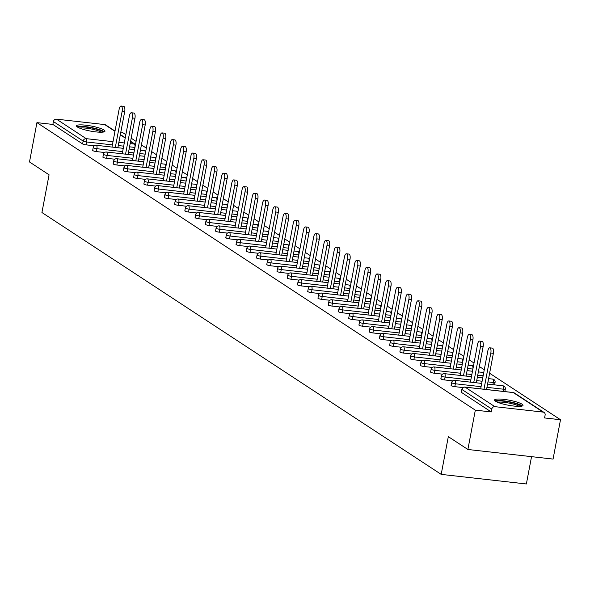 <?xml version="1.0" encoding="UTF-8"?>
<svg xmlns="http://www.w3.org/2000/svg" width="590" height="590" viewBox="0 0 590 590"><rect width="100%" height="100%" fill="white"/><g stroke="black" fill="none" stroke-linecap="round" stroke-linejoin="round"><path stroke-width="0.89" d="M522.076 404.202A14.485 2.552 10.7 0 0 506.412 399.71A14.485 2.552 10.7 0 0 494.553 400.013A14.485 2.552 10.7 0 0 495.497 401.207A14.485 2.552 10.7 0 0 511.154 405.699A14.485 2.552 10.7 0 0 523.02 405.396A14.485 2.552 10.7 0 0 522.076 404.202M104.039 130.036A14.485 2.552 10.7 0 0 88.382 125.545A14.485 2.552 10.7 0 0 76.516 125.847A14.485 2.552 10.7 0 0 77.46 127.042A14.485 2.552 10.7 0 0 93.124 131.533A14.485 2.552 10.7 0 0 104.983 131.223A14.485 2.552 10.7 0 0 104.039 130.036M531.538 456.653L526.376 483.97L441.195 474.375L41.934 212.518L49.066 174.802L29.5 161.97L36.934 122.632L52.864 124.431L82.6 143.93L83.146 141.054L53.402 121.555L52.864 124.431M560.5 419.741L544.57 417.949L545.116 415.072A2.788 2.522 123.3 0 0 543.066 412.093L494.855 406.658A2.788 2.522 123.3 0 0 491.787 409.069L491.249 411.938L475.319 410.146L467.885 449.484L553.066 459.079L560.5 419.741L489.612 373.249M484.272 369.746L479.368 366.538M474.028 363.034L469.131 359.819M463.784 356.316L458.887 353.1M453.548 349.597L448.651 346.389M443.304 342.879L438.407 339.67M433.067 336.167L428.163 332.952M422.824 329.449L417.926 326.233M412.587 322.73L407.683 319.522M402.343 316.019L397.446 312.803M392.099 309.3L387.202 306.085M381.863 302.582L376.966 299.373M371.619 295.87L366.722 292.655M361.382 289.152L356.478 285.936M351.139 282.433L346.242 279.225M340.895 275.722L335.998 272.506M330.658 269.003L325.761 265.788M320.414 262.284L315.517 259.069M310.178 255.566L305.273 252.358M299.934 248.855L295.037 245.639M289.697 242.136L284.793 238.921M279.454 235.417L274.556 232.209M269.21 228.706L264.313 225.491M258.973 221.988L254.076 218.772M248.729 215.269L243.832 212.061M238.493 208.558L233.588 205.342M228.249 201.839L223.352 198.624M218.005 195.12L213.108 191.912M207.769 188.402L202.871 185.194M197.525 181.691L192.628 178.475M187.288 174.972L182.384 171.756M177.044 168.253L172.147 165.045M166.808 161.542L161.903 158.327M156.564 154.823L151.667 151.608M146.32 148.105L141.423 144.897M136.084 141.394L131.186 138.178M125.84 134.675L122.115 132.234L120.825 132.086M53.402 121.555A2.788 2.522 -56.7 0 1 56.47 119.151L104.681 124.579A2.788 2.522 -56.7 0 1 105.698 124.947L115.013 131.054M467.885 449.484L448.319 436.652L441.195 474.375M475.319 410.146L36.934 122.632M491.249 411.938L461.505 392.439A2.788 0.494 -169.3 0 1 461.328 392.21A2.788 0.494 -169.3 0 1 461.579 392.062M94.334 145.789L86.14 144.867A2.788 0.494 -169.3 0 1 82.6 143.93M462.995 387.578L454.809 386.656A2.788 0.494 -169.3 0 1 451.269 385.72A2.788 0.494 -169.3 0 1 451.084 385.491A2.788 0.494 -169.3 0 1 451.343 385.344M452.759 380.86L444.565 379.938A2.788 0.494 -169.3 0 1 441.025 379.009A2.788 0.494 -169.3 0 1 440.848 378.773A2.788 0.494 -169.3 0 1 441.099 378.625M442.515 374.149L434.329 373.219A2.788 0.494 -169.3 0 1 430.789 372.29A2.788 0.494 -169.3 0 1 430.604 372.061A2.788 0.494 -169.3 0 1 430.855 371.914M432.278 367.43L424.085 366.508A2.788 0.494 -169.3 0 1 420.545 365.571A2.788 0.494 -169.3 0 1 420.368 365.343A2.788 0.494 -169.3 0 1 420.618 365.195M422.034 360.711L413.848 359.789A2.788 0.494 -169.3 0 1 410.308 358.853A2.788 0.494 -169.3 0 1 410.124 358.624A2.788 0.494 -169.3 0 1 410.375 358.477M411.798 353.993L403.604 353.071A2.788 0.494 -169.3 0 1 400.064 352.142A2.788 0.494 -169.3 0 1 399.88 351.913A2.788 0.494 -169.3 0 1 400.138 351.765M401.554 347.281L393.36 346.36A2.788 0.494 -169.3 0 1 389.82 345.423A2.788 0.494 -169.3 0 1 389.643 345.194A2.788 0.494 -169.3 0 1 389.894 345.047M391.31 340.563L383.124 339.641A2.788 0.494 -169.3 0 1 379.584 338.704A2.788 0.494 -169.3 0 1 379.4 338.476A2.788 0.494 -169.3 0 1 379.65 338.328M381.074 333.844L372.88 332.922A2.788 0.494 -169.3 0 1 369.34 331.993A2.788 0.494 -169.3 0 1 369.163 331.764A2.788 0.494 -169.3 0 1 369.414 331.617M370.83 327.133L362.644 326.211A2.788 0.494 -169.3 0 1 359.104 325.274A2.788 0.494 -169.3 0 1 358.919 325.046A2.788 0.494 -169.3 0 1 359.17 324.898M360.593 320.414L352.4 319.492A2.788 0.494 -169.3 0 1 348.86 318.556A2.788 0.494 -169.3 0 1 348.675 318.327A2.788 0.494 -169.3 0 1 348.933 318.18M350.349 313.696L342.163 312.774A2.788 0.494 -169.3 0 1 338.623 311.844A2.788 0.494 -169.3 0 1 338.439 311.608A2.788 0.494 -169.3 0 1 338.69 311.461M340.106 306.984L331.919 306.055A2.788 0.494 -169.3 0 1 328.379 305.126A2.788 0.494 -169.3 0 1 328.195 304.897A2.788 0.494 -169.3 0 1 328.453 304.75M329.869 300.266L321.675 299.344A2.788 0.494 -169.3 0 1 318.135 298.407A2.788 0.494 -169.3 0 1 317.958 298.179A2.788 0.494 -169.3 0 1 318.209 298.031M319.625 293.547L311.439 292.625A2.788 0.494 -169.3 0 1 307.899 291.689A2.788 0.494 -169.3 0 1 307.715 291.46A2.788 0.494 -169.3 0 1 307.965 291.312M309.389 286.829L301.195 285.907A2.788 0.494 -169.3 0 1 297.655 284.977A2.788 0.494 -169.3 0 1 297.478 284.749A2.788 0.494 -169.3 0 1 297.729 284.601M299.145 280.117L290.959 279.195A2.788 0.494 -169.3 0 1 287.419 278.259A2.788 0.494 -169.3 0 1 287.234 278.03A2.788 0.494 -169.3 0 1 287.485 277.883M288.908 273.399L280.715 272.477A2.788 0.494 -169.3 0 1 277.175 271.54A2.788 0.494 -169.3 0 1 276.99 271.312A2.788 0.494 -169.3 0 1 277.248 271.164M278.664 266.68L270.471 265.758A2.788 0.494 -169.3 0 1 266.931 264.829A2.788 0.494 -169.3 0 1 266.754 264.6A2.788 0.494 -169.3 0 1 267.005 264.453M268.421 259.969L260.234 259.047A2.788 0.494 -169.3 0 1 256.694 258.11A2.788 0.494 -169.3 0 1 256.51 257.882A2.788 0.494 -169.3 0 1 256.761 257.734M258.184 253.25L249.99 252.328A2.788 0.494 -169.3 0 1 246.45 251.392A2.788 0.494 -169.3 0 1 246.273 251.163A2.788 0.494 -169.3 0 1 246.524 251.016M247.94 246.531L239.754 245.61A2.788 0.494 -169.3 0 1 236.214 244.68A2.788 0.494 -169.3 0 1 236.03 244.444A2.788 0.494 -169.3 0 1 236.28 244.304M237.704 239.82L229.51 238.891A2.788 0.494 -169.3 0 1 225.97 237.962A2.788 0.494 -169.3 0 1 225.786 237.733A2.788 0.494 -169.3 0 1 226.044 237.586M227.46 233.102L219.274 232.18A2.788 0.494 -169.3 0 1 215.733 231.243A2.788 0.494 -169.3 0 1 215.549 231.015A2.788 0.494 -169.3 0 1 215.8 230.867M217.216 226.383L209.03 225.461A2.788 0.494 -169.3 0 1 205.49 224.525A2.788 0.494 -169.3 0 1 205.305 224.296A2.788 0.494 -169.3 0 1 205.563 224.148M206.979 219.672L198.786 218.743A2.788 0.494 -169.3 0 1 195.246 217.813A2.788 0.494 -169.3 0 1 195.069 217.585A2.788 0.494 -169.3 0 1 195.32 217.437M196.736 212.953L188.549 212.031A2.788 0.494 -169.3 0 1 185.009 211.095A2.788 0.494 -169.3 0 1 184.825 210.866A2.788 0.494 -169.3 0 1 185.076 210.719M186.499 206.234L178.305 205.313A2.788 0.494 -169.3 0 1 174.765 204.376A2.788 0.494 -169.3 0 1 174.588 204.147A2.788 0.494 -169.3 0 1 174.839 204M176.255 199.516L168.069 198.594A2.788 0.494 -169.3 0 1 164.529 197.665A2.788 0.494 -169.3 0 1 164.345 197.436A2.788 0.494 -169.3 0 1 164.595 197.289M166.019 192.805L157.825 191.883A2.788 0.494 -169.3 0 1 154.285 190.946A2.788 0.494 -169.3 0 1 154.101 190.718A2.788 0.494 -169.3 0 1 154.359 190.57M155.775 186.086L147.581 185.164A2.788 0.494 -169.3 0 1 144.041 184.228A2.788 0.494 -169.3 0 1 143.864 183.999A2.788 0.494 -169.3 0 1 144.115 183.851M145.531 179.367L137.345 178.446A2.788 0.494 -169.3 0 1 133.805 177.516A2.788 0.494 -169.3 0 1 133.62 177.288A2.788 0.494 -169.3 0 1 133.878 177.14M135.294 172.656L127.101 171.734A2.788 0.494 -169.3 0 1 123.561 170.798A2.788 0.494 -169.3 0 1 123.384 170.569A2.788 0.494 -169.3 0 1 123.635 170.422M125.051 165.938L116.864 165.016A2.788 0.494 -169.3 0 1 113.324 164.079A2.788 0.494 -169.3 0 1 113.14 163.85A2.788 0.494 -169.3 0 1 113.391 163.703M114.814 159.219L106.62 158.297A2.788 0.494 -169.3 0 1 103.08 157.368A2.788 0.494 -169.3 0 1 102.896 157.132A2.788 0.494 -169.3 0 1 103.154 156.984M104.57 152.508L96.384 151.578A2.788 0.494 -169.3 0 1 92.844 150.649A2.788 0.494 -169.3 0 1 92.66 150.421A2.788 0.494 -169.3 0 1 92.91 150.273M121.12 106.03L123.671 106.318A4.27 1.645 96.4 0 1 124.704 111.554L122.152 111.267A4.27 1.645 -83.6 0 0 121.12 106.03A4.27 1.645 -83.6 0 0 119.128 109.283L111.989 147.065M122.152 111.267L115.316 147.441M124.704 111.554L117.867 147.729M131.356 112.749L133.915 113.037A4.27 1.645 96.4 0 1 134.948 118.266L132.389 117.978A4.27 1.645 -83.6 0 0 131.356 112.749A4.27 1.645 -83.6 0 0 129.372 116.001L122.233 153.784M132.389 117.978L125.552 154.16M134.948 118.266L128.111 154.447M141.6 119.46L144.152 119.748A4.27 1.645 96.4 0 1 145.184 124.984L142.633 124.697A4.27 1.645 -83.6 0 0 141.6 119.46A4.27 1.645 -83.6 0 0 139.609 122.72L132.47 160.502M142.633 124.697L135.796 160.871M145.184 124.984L138.348 161.159M151.837 126.179L154.396 126.466A4.27 1.645 96.4 0 1 155.428 131.703L152.869 131.415A4.27 1.645 -83.6 0 0 151.837 126.179A4.27 1.645 -83.6 0 0 149.853 129.431L142.714 167.213M152.869 131.415L146.032 167.59M155.428 131.703L148.591 167.877M162.08 132.898L164.632 133.185A4.27 1.645 96.4 0 1 165.665 138.414L163.113 138.126A4.27 1.645 -83.6 0 0 162.08 132.898A4.27 1.645 -83.6 0 0 160.089 136.15L152.95 173.932M163.113 138.126L156.276 174.308M165.665 138.414L158.828 174.596M172.324 139.609L174.876 139.896A4.27 1.645 96.4 0 1 175.909 145.133L173.349 144.845A4.27 1.645 -83.6 0 0 172.324 139.609A4.27 1.645 -83.6 0 0 170.333 142.869L163.194 180.651M173.349 144.845L166.52 181.027M175.909 145.133L169.072 181.314M78.234 127.484A12.538 2.205 -169.3 0 1 92.394 128.104A12.538 2.205 -169.3 0 1 102.793 132.123M101.163 132.212A11.608 2.043 10.7 0 0 92.084 129.144A11.608 2.043 10.7 0 0 79.716 128.163M104.201 131.85A14.389 2.537 10.7 0 0 92.674 127.831A14.389 2.537 10.7 0 0 77.025 126.717M496.264 401.65A12.538 2.205 -169.3 0 1 510.424 402.269A12.538 2.205 -169.3 0 1 520.823 406.289M519.193 406.377A11.608 2.043 10.7 0 0 510.114 403.309A11.608 2.043 10.7 0 0 497.753 402.328M522.231 406.016A14.389 2.537 10.7 0 0 510.711 401.997A14.389 2.537 10.7 0 0 495.054 400.883M182.561 146.327L185.12 146.615A4.27 1.645 96.4 0 1 186.152 151.851L183.593 151.564A4.27 1.645 -83.6 0 0 182.561 146.327A4.27 1.645 -83.6 0 0 180.577 149.58L173.438 187.362M183.593 151.564L176.757 187.738M186.152 151.851L179.316 188.026M192.805 153.046L195.356 153.334A4.27 1.645 96.4 0 1 196.389 158.57L193.837 158.282A4.27 1.645 -83.6 0 0 192.805 153.046A4.27 1.645 -83.6 0 0 190.813 156.298L183.674 194.081M193.837 158.282L187.001 194.457M196.389 158.57L189.552 194.744M203.041 159.757L205.6 160.052A4.27 1.645 96.4 0 1 206.633 165.281L204.074 164.994A4.27 1.645 -83.6 0 0 203.041 159.757A4.27 1.645 -83.6 0 0 201.057 163.017L193.918 200.799M204.074 164.994L197.237 201.175M206.633 165.281L199.796 201.463M213.285 166.476L215.837 166.764A4.27 1.645 96.4 0 1 216.869 172L214.318 171.712A4.27 1.645 -83.6 0 0 213.285 166.476A4.27 1.645 -83.6 0 0 211.294 169.728L204.155 207.518M214.318 171.712L207.481 207.887M216.869 172L210.033 208.174M223.522 173.195L226.081 173.482A4.27 1.645 96.4 0 1 227.113 178.718L224.554 178.431A4.27 1.645 -83.6 0 0 223.522 173.195A4.27 1.645 -83.6 0 0 221.538 176.447L214.399 214.229M224.554 178.431L217.717 214.605M227.113 178.718L220.277 214.893M233.765 179.913L236.325 180.201A4.27 1.645 96.4 0 1 237.35 185.43L234.798 185.142A4.27 1.645 -83.6 0 0 233.765 179.913A4.27 1.645 -83.6 0 0 231.774 183.166L224.635 220.948M234.798 185.142L227.961 221.324M237.35 185.43L230.52 221.611M244.009 186.624L246.561 186.912A4.27 1.645 96.4 0 1 247.594 192.148L245.042 191.861A4.27 1.645 -83.6 0 0 244.009 186.624A4.27 1.645 -83.6 0 0 242.018 189.877L234.879 227.666M245.042 191.861L238.205 228.035M247.594 192.148L240.757 228.323M254.246 193.343L256.805 193.631A4.27 1.645 96.4 0 1 257.837 198.867L255.278 198.579A4.27 1.645 -83.6 0 0 254.246 193.343A4.27 1.645 -83.6 0 0 252.262 196.595L245.123 234.378M255.278 198.579L248.442 234.754M257.837 198.867L251.001 235.041M264.49 200.062L267.041 200.349A4.27 1.645 96.4 0 1 268.074 205.578L265.522 205.291A4.27 1.645 -83.6 0 0 264.49 200.062A4.27 1.645 -83.6 0 0 262.498 203.314L255.359 241.096M265.522 205.291L258.685 241.472M268.074 205.578L261.237 241.76M274.726 206.773L277.285 207.061A4.27 1.645 96.4 0 1 278.318 212.297L275.759 212.009A4.27 1.645 -83.6 0 0 274.726 206.773A4.27 1.645 -83.6 0 0 272.742 210.033L265.603 247.815M275.759 212.009L268.922 248.191M278.318 212.297L271.481 248.479M284.97 213.492L287.522 213.779A4.27 1.645 96.4 0 1 288.554 219.015L286.002 218.728A4.27 1.645 -83.6 0 0 284.97 213.492A4.27 1.645 -83.6 0 0 282.979 216.744L275.84 254.526M286.002 218.728L279.166 254.902M288.554 219.015L281.718 255.19M295.214 220.21L297.766 220.498A4.27 1.645 96.4 0 1 298.798 225.734L296.239 225.439A4.27 1.645 -83.6 0 0 295.214 220.21A4.27 1.645 -83.6 0 0 293.223 223.463L286.084 261.245M296.239 225.439L289.41 261.621M298.798 225.734L291.962 261.908M305.45 226.921L308.01 227.209A4.27 1.645 96.4 0 1 309.042 232.445L306.483 232.158A4.27 1.645 -83.6 0 0 305.45 226.921A4.27 1.645 -83.6 0 0 303.467 230.181L296.328 267.963M306.483 232.158L299.646 268.339M309.042 232.445L302.205 268.627M315.694 233.64L318.246 233.928A4.27 1.645 96.4 0 1 319.279 239.164L316.727 238.876A4.27 1.645 -83.6 0 0 315.694 233.64A4.27 1.645 -83.6 0 0 313.703 236.892L306.564 274.682M316.727 238.876L309.89 275.051M319.279 239.164L312.442 275.338M325.931 240.359L328.49 240.646A4.27 1.645 96.4 0 1 329.522 245.882L326.963 245.595A4.27 1.645 -83.6 0 0 325.931 240.359A4.27 1.645 -83.6 0 0 323.947 243.611L316.808 281.393M326.963 245.595L320.127 281.769M329.522 245.882L322.686 282.057M336.175 247.077L338.726 247.365A4.27 1.645 96.4 0 1 339.759 252.594L337.207 252.306A4.27 1.645 -83.6 0 0 336.175 247.077A4.27 1.645 -83.6 0 0 334.183 250.33L327.044 288.112M337.207 252.306L330.37 288.488M339.759 252.594L332.922 288.776M346.411 253.789L348.97 254.076A4.27 1.645 96.4 0 1 350.003 259.312L347.444 259.025A4.27 1.645 -83.6 0 0 346.411 253.789A4.27 1.645 -83.6 0 0 344.427 257.041L337.288 294.83M347.444 259.025L340.607 295.199M350.003 259.312L343.166 295.487M356.655 260.507L359.214 260.795A4.27 1.645 96.4 0 1 360.239 266.031L357.688 265.743A4.27 1.645 -83.6 0 0 356.655 260.507A4.27 1.645 -83.6 0 0 354.664 263.76L347.525 301.542M357.688 265.743L350.851 301.918M360.239 266.031L353.41 302.205M366.899 267.226L369.451 267.513A4.27 1.645 96.4 0 1 370.483 272.742L367.931 272.455A4.27 1.645 -83.6 0 0 366.899 267.226A4.27 1.645 -83.6 0 0 364.908 270.478L357.769 308.26M367.931 272.455L361.095 308.636M370.483 272.742L363.647 308.924M377.135 273.937L379.695 274.225A4.27 1.645 96.4 0 1 380.727 279.461L378.168 279.173A4.27 1.645 -83.6 0 0 377.135 273.937A4.27 1.645 -83.6 0 0 375.152 277.197L368.013 314.979M378.168 279.173L371.331 315.348M380.727 279.461L373.89 315.643M387.379 280.656L389.931 280.943A4.27 1.645 96.4 0 1 390.964 286.18L388.412 285.892A4.27 1.645 -83.6 0 0 387.379 280.656A4.27 1.645 -83.6 0 0 385.388 283.908L378.249 321.69M388.412 285.892L381.575 322.066M390.964 286.18L384.127 322.354M397.616 287.374L400.175 287.662A4.27 1.645 96.4 0 1 401.207 292.891L398.648 292.603A4.27 1.645 -83.6 0 0 397.616 287.374A4.27 1.645 -83.6 0 0 395.632 290.627L388.493 328.409M398.648 292.603L391.812 328.785M401.207 292.891L394.371 329.072M407.86 294.086L410.411 294.373A4.27 1.645 96.4 0 1 411.444 299.609L408.892 299.322A4.27 1.645 -83.6 0 0 407.86 294.086A4.27 1.645 -83.6 0 0 405.868 297.345L398.729 335.127M408.892 299.322L402.055 335.504M411.444 299.609L404.607 335.791M418.103 300.804L420.655 301.092A4.27 1.645 96.4 0 1 421.688 306.328L419.129 306.04A4.27 1.645 -83.6 0 0 418.103 300.804A4.27 1.645 -83.6 0 0 416.112 304.056L408.973 341.839M419.129 306.04L412.299 342.215M421.688 306.328L414.851 342.502M428.34 307.523L430.899 307.81A4.27 1.645 96.4 0 1 431.932 313.047L429.373 312.759A4.27 1.645 -83.6 0 0 428.34 307.523A4.27 1.645 -83.6 0 0 426.356 310.775L419.217 348.557M429.373 312.759L422.536 348.933M431.932 313.047L425.095 349.221M438.584 314.234L441.136 314.529A4.27 1.645 96.4 0 1 442.168 319.758L439.616 319.47A4.27 1.645 -83.6 0 0 438.584 314.234A4.27 1.645 -83.6 0 0 436.593 317.494L429.454 355.276M439.616 319.47L432.78 355.652M442.168 319.758L435.332 355.94M448.82 320.953L451.38 321.24A4.27 1.645 96.4 0 1 452.412 326.477L449.853 326.189A4.27 1.645 -83.6 0 0 448.82 320.953A4.27 1.645 -83.6 0 0 446.837 324.205L439.698 361.995M449.853 326.189L443.016 362.363M452.412 326.477L445.575 362.651M459.064 327.671L461.616 327.959A4.27 1.645 96.4 0 1 462.649 333.195L460.097 332.908A4.27 1.645 -83.6 0 0 459.064 327.671A4.27 1.645 -83.6 0 0 457.073 330.924L449.934 368.706M460.097 332.908L453.26 369.082M462.649 333.195L455.812 369.37M469.301 334.39L471.86 334.678A4.27 1.645 96.4 0 1 472.892 339.906L470.333 339.619A4.27 1.645 -83.6 0 0 469.301 334.39A4.27 1.645 -83.6 0 0 467.317 337.642L460.178 375.424M470.333 339.619L463.497 375.8M472.892 339.906L466.056 376.088M479.545 341.101L482.104 341.389A4.27 1.645 96.4 0 1 483.129 346.625L480.577 346.337A4.27 1.645 -83.6 0 0 479.545 341.101A4.27 1.645 -83.6 0 0 477.553 344.354L470.414 382.143M480.577 346.337L473.741 382.512M483.129 346.625L476.3 382.799M489.789 347.82L492.34 348.107A4.27 1.645 96.4 0 1 493.373 353.344L490.821 353.056A4.27 1.645 -83.6 0 0 489.789 347.82A4.27 1.645 -83.6 0 0 487.797 351.072L480.658 388.854M490.821 353.056L483.984 389.23M493.373 353.344L486.536 389.518M56.47 119.151L86.206 138.65L113.007 141.674M118.885 142.33L124.276 142.942M130.161 143.606L134.417 144.085L130.545 141.541M125.205 138.038L120.308 134.83M114.962 131.327L104.681 124.579M112.402 144.889L86.686 141.991A2.788 0.494 10.7 0 1 83.146 141.054A2.788 2.522 -56.7 0 1 86.206 138.65A2.788 1.069 96.4 0 1 86.686 141.991L86.14 144.867M134.483 149.602L134.896 147.426A2.788 1.069 96.4 0 0 134.417 144.085A2.788 2.522 -56.7 0 1 135.442 144.447L130.597 141.276M543.066 412.093L513.33 392.586L465.119 387.158L494.855 406.658M491.787 409.069L462.051 389.562L461.505 392.439M544.083 412.454L514.347 392.955A2.788 2.522 123.3 0 0 513.33 392.586A2.788 1.069 -83.6 0 0 513.13 392.512L464.92 387.084A2.788 1.069 -83.6 0 1 465.119 387.158A2.788 2.522 123.3 0 0 462.051 389.562A2.788 0.494 -169.3 0 1 461.867 389.334A2.788 0.494 -169.3 0 1 462.154 389.179M134.94 147.426A2.788 0.494 -169.3 0 1 134.896 147.426L129.549 146.822M123.671 146.158L118.28 145.553M144.727 156.321L145.14 154.138A2.788 1.069 96.4 0 0 144.661 150.797A2.788 1.069 -83.6 0 0 144.462 150.723A2.788 1.069 -83.6 0 0 144.255 150.752M122.639 151.608L96.922 148.709A2.788 1.069 96.4 0 0 96.45 145.369A2.788 1.069 -83.6 0 0 96.251 145.295A2.788 1.069 -83.6 0 0 95.956 145.361M96.384 151.578L96.922 148.709A2.788 0.494 10.7 0 1 93.382 147.773A2.788 0.494 -169.3 0 1 93.205 147.544A2.788 0.494 -169.3 0 1 93.486 147.389M145.184 154.145A2.788 0.494 -169.3 0 1 145.14 154.138L139.793 153.54M133.915 152.876L128.524 152.264M154.964 163.032L155.377 160.856L150.03 160.251M144.152 159.595L138.761 158.983M132.883 158.319L107.166 155.421L106.62 158.297M165.207 169.75L165.62 167.575L160.274 166.97M154.396 166.306L149.005 165.702M143.127 165.038L117.403 162.139L116.864 165.016M175.451 176.469L175.857 174.286L170.51 173.689M164.632 173.025L159.241 172.42M153.363 171.756L127.647 168.858L127.101 171.734M185.688 183.18L186.101 181.005L180.754 180.4M174.876 179.744L169.485 179.131M163.607 178.468L137.89 175.577L137.345 178.446M195.932 189.899L196.337 187.723L190.998 187.119M185.113 186.455L179.721 185.85M173.844 185.186L148.127 182.288L147.581 185.164M206.168 196.618L206.581 194.435L201.234 193.837M195.356 193.173L189.965 192.569M184.087 191.905L158.371 189.006L157.825 191.883M216.412 203.336L216.825 201.153L211.478 200.548M205.6 199.892L200.209 199.28M194.331 198.624L168.607 195.725L168.069 198.594M226.649 210.047L227.062 207.872L221.715 207.267M215.837 206.603L210.446 205.999M204.568 205.335L178.851 202.436L178.305 205.313M236.892 216.766L237.305 214.59L231.958 213.986M226.081 213.322L220.69 212.717M214.812 212.053L189.088 209.155L188.549 212.031M247.136 223.485L247.542 221.302L242.202 220.704M236.317 220.041L230.926 219.428M225.048 218.772L199.332 215.874L198.786 218.743M257.373 230.196L257.786 228.02L252.439 227.416M246.561 226.752L241.17 226.147M235.292 225.483L209.575 222.585L209.03 225.461M267.617 236.915L268.03 234.739L262.683 234.134M256.805 233.47L251.414 232.866M245.529 232.202L219.812 229.304L219.274 232.18M277.853 243.633L278.266 241.45L272.919 240.853M267.041 240.189L261.65 239.577M255.772 238.921L230.056 236.022L229.51 238.891M288.097 250.344L288.51 248.169L283.163 247.564M277.285 246.908L271.894 246.296M266.016 245.632L240.292 242.741L239.754 245.61M298.334 257.063L298.747 254.887L293.4 254.283M287.522 253.619L282.131 253.014M276.253 252.35L250.536 249.452L249.99 252.328M308.577 263.782L308.99 261.599L303.644 261.001M297.766 260.338L292.375 259.733M286.497 259.069L260.773 256.171L260.234 259.047M318.821 270.493L319.227 268.317L313.887 267.713M308.002 267.056L302.611 266.444M296.733 265.78L271.017 262.889L270.471 265.758M329.058 277.212L329.471 275.036L324.124 274.431M318.246 273.767L312.855 273.163M306.977 272.499L281.26 269.601L280.715 272.477M339.302 283.93L339.715 281.755L334.368 281.15M328.49 280.486L323.099 279.881M317.221 279.218L291.497 276.319L290.959 279.195M349.538 290.649L349.951 288.466L344.604 287.868M338.726 287.205L333.335 286.593M327.457 285.936L301.741 283.038L301.195 285.907M359.782 297.36L360.195 295.184L354.848 294.58M348.97 293.916L343.579 293.311M337.701 292.647L311.977 289.749L311.439 292.625M370.026 304.079L370.432 301.903L365.092 301.298M359.207 300.635L353.816 300.03M347.938 299.366L322.221 296.468L321.675 299.344M380.262 310.797L380.675 308.614L375.329 308.017M369.451 307.353L364.06 306.741M358.182 306.085L332.465 303.186L331.919 306.055M390.506 317.509L390.919 315.333L385.572 314.728M379.695 314.072L374.303 313.46M368.418 312.796L342.702 309.898L342.163 312.774M400.743 324.227L401.156 322.052L395.809 321.447M389.931 320.783L384.54 320.178M378.662 319.514L352.945 316.616L352.4 319.492M410.987 330.946L411.4 328.763L406.053 328.165M400.175 327.502L394.784 326.897M388.906 326.233L363.182 323.335L362.644 326.211M421.223 337.657L421.636 335.481L416.289 334.877M410.411 334.22L405.02 333.608M399.142 332.944L373.426 330.053L372.88 332.922M431.467 344.376L431.88 342.2L426.533 341.595M420.655 340.932L415.264 340.327M409.386 339.663L383.662 336.765L383.124 339.641M441.711 351.094L442.117 348.911L436.777 348.314M430.892 347.65L425.501 347.045M419.623 346.382L393.906 343.483L393.36 346.36M451.947 357.813L452.36 355.63L447.014 355.025M441.136 354.369L435.745 353.757M429.867 353.1L404.15 350.202L403.604 353.071M462.191 364.524L462.604 362.349L457.257 361.744M451.38 361.08L445.988 360.475M440.111 359.812L414.387 356.913L413.848 359.789M472.428 371.243L472.841 369.067L467.494 368.462M461.616 367.799L456.225 367.194M450.347 366.53L424.63 363.632L424.085 366.508M482.672 377.961L483.085 375.778L477.738 375.181M471.86 374.517L466.469 373.905M460.591 373.249L434.867 370.35L434.329 373.219M492.916 384.673L493.321 382.497L487.974 381.892M482.096 381.228L476.705 380.624M470.827 379.96L445.111 377.062L444.565 379.938M503.152 391.391L503.565 389.216L486.949 387.342M481.071 386.679L455.355 383.78L454.809 386.656M155.421 160.864A2.788 0.494 -169.3 0 1 155.377 160.856A2.788 1.069 96.4 0 0 154.905 157.515A2.788 1.069 -83.6 0 0 154.705 157.441A2.788 1.069 -83.6 0 0 154.499 157.471M133.502 155.052L106.495 152.014A2.788 2.788 0 0 0 103.442 154.263A2.788 0.494 -169.3 0 0 103.626 154.492A2.788 0.494 10.7 0 0 107.166 155.421A2.788 1.069 96.4 0 0 106.687 152.087A2.788 1.069 -83.6 0 0 106.495 152.014A2.788 1.069 -83.6 0 0 106.2 152.08M102.896 157.132L103.442 154.263A2.788 0.494 -169.3 0 1 103.722 154.108M165.665 167.575A2.788 0.494 -169.3 0 1 165.62 167.575A2.788 1.069 96.4 0 0 165.141 164.234A2.788 1.069 -83.6 0 0 164.942 164.16A2.788 1.069 -83.6 0 0 164.735 164.19M143.739 161.771L116.732 158.725A2.788 2.788 0 0 0 113.686 160.974A2.788 0.494 -169.3 0 0 113.863 161.21A2.788 0.494 10.7 0 0 117.403 162.139A2.788 1.069 96.4 0 0 116.931 158.799A2.788 1.069 -83.6 0 0 116.732 158.725A2.788 1.069 -83.6 0 0 116.437 158.791M113.14 163.85L113.686 160.974A2.788 0.494 -169.3 0 1 113.966 160.827M175.901 174.293A2.788 0.494 -169.3 0 1 175.857 174.286A2.788 1.069 96.4 0 0 175.385 170.945A2.788 1.069 -83.6 0 0 175.186 170.871A2.788 1.069 -83.6 0 0 174.979 170.901M153.983 168.489L126.975 165.443A2.788 2.788 0 0 0 123.922 167.693A2.788 0.494 -169.3 0 0 124.107 167.921A2.788 0.494 10.7 0 0 127.647 168.858A2.788 1.069 96.4 0 0 127.167 165.517A2.788 1.069 -83.6 0 0 126.975 165.443A2.788 1.069 -83.6 0 0 126.68 165.51M123.384 170.569L123.922 167.693A2.788 0.494 -169.3 0 1 124.202 167.538M186.145 181.012A2.788 0.494 -169.3 0 1 186.101 181.005A2.788 1.069 96.4 0 0 185.621 177.664A2.788 1.069 -83.6 0 0 185.43 177.59A2.788 1.069 -83.6 0 0 185.216 177.62M164.227 175.201L137.212 172.162A2.788 2.788 0 0 0 134.166 174.411A2.788 0.494 -169.3 0 0 134.343 174.64A2.788 0.494 10.7 0 0 137.89 175.577A2.788 1.069 96.4 0 0 137.411 172.236A2.788 1.069 -83.6 0 0 137.212 172.162A2.788 1.069 -83.6 0 0 136.917 172.228M133.62 177.288L134.166 174.411A2.788 0.494 -169.3 0 1 134.446 174.257M196.389 187.723A2.788 0.494 -169.3 0 1 196.337 187.723A2.788 1.069 96.4 0 0 195.865 184.382A2.788 1.069 -83.6 0 0 195.666 184.309A2.788 1.069 -83.6 0 0 195.46 184.338M174.463 181.919L147.456 178.873A2.788 2.788 0 0 0 144.403 181.13A2.788 0.494 -169.3 0 0 144.587 181.359A2.788 0.494 10.7 0 0 148.127 182.288A2.788 1.069 96.4 0 0 147.655 178.947A2.788 1.069 -83.6 0 0 147.456 178.873A2.788 1.069 -83.6 0 0 147.161 178.947M143.864 183.999L144.403 181.13A2.788 0.494 -169.3 0 1 144.683 180.975M206.625 194.442A2.788 0.494 -169.3 0 1 206.581 194.435A2.788 1.069 96.4 0 0 206.109 191.101A2.788 1.069 -83.6 0 0 205.91 191.027A2.788 1.069 -83.6 0 0 205.704 191.049M184.707 188.638L157.692 185.592A2.788 2.788 0 0 0 154.646 187.841A2.788 0.494 -169.3 0 0 154.831 188.07A2.788 0.494 10.7 0 0 158.371 189.006A2.788 1.069 96.4 0 0 157.891 185.666A2.788 1.069 -83.6 0 0 157.692 185.592A2.788 1.069 -83.6 0 0 157.405 185.658M154.101 190.718L154.646 187.841A2.788 0.494 -169.3 0 1 154.927 187.694M216.869 201.161A2.788 0.494 -169.3 0 1 216.825 201.153A2.788 1.069 96.4 0 0 216.346 197.812A2.788 1.069 -83.6 0 0 216.147 197.739A2.788 1.069 -83.6 0 0 215.94 197.768M194.943 195.349L167.936 192.311A2.788 2.788 0 0 0 164.89 194.56A2.788 0.494 -169.3 0 0 165.067 194.789A2.788 0.494 10.7 0 0 168.607 195.725A2.788 1.069 96.4 0 0 168.135 192.384A2.788 1.069 -83.6 0 0 167.936 192.311A2.788 1.069 -83.6 0 0 167.641 192.377M164.345 197.436L164.89 194.56A2.788 0.494 -169.3 0 1 165.171 194.405M227.106 207.879A2.788 0.494 -169.3 0 1 227.062 207.872A2.788 1.069 96.4 0 0 226.59 204.531A2.788 1.069 -83.6 0 0 226.39 204.457A2.788 1.069 -83.6 0 0 226.184 204.487M205.187 202.068L178.18 199.022A2.788 2.788 0 0 0 175.127 201.279A2.788 0.494 -169.3 0 0 175.311 201.507A2.788 0.494 10.7 0 0 178.851 202.436A2.788 1.069 96.4 0 0 178.372 199.095A2.788 1.069 -83.6 0 0 178.18 199.022A2.788 1.069 -83.6 0 0 177.885 199.095M174.588 204.147L175.127 201.279A2.788 0.494 -169.3 0 1 175.407 201.124M237.35 214.59A2.788 0.494 -169.3 0 1 237.305 214.59A2.788 1.069 96.4 0 0 236.826 211.25A2.788 1.069 -83.6 0 0 236.634 211.176A2.788 1.069 -83.6 0 0 236.42 211.198M215.424 208.786L188.417 205.74A2.788 2.788 0 0 0 185.371 207.99A2.788 0.494 -169.3 0 0 185.548 208.218A2.788 0.494 10.7 0 0 189.088 209.155A2.788 1.069 96.4 0 0 188.616 205.814A2.788 1.069 -83.6 0 0 188.417 205.74A2.788 1.069 -83.6 0 0 188.122 205.807M184.825 210.866L185.371 207.99A2.788 0.494 -169.3 0 1 185.651 207.842M247.594 221.309A2.788 0.494 -169.3 0 1 247.542 221.302A2.788 1.069 96.4 0 0 247.07 217.961A2.788 1.069 -83.6 0 0 246.871 217.887A2.788 1.069 -83.6 0 0 246.664 217.917M225.668 215.498L198.66 212.459A2.788 2.788 0 0 0 195.607 214.708A2.788 0.494 -169.3 0 0 195.792 214.937A2.788 0.494 10.7 0 0 199.332 215.874A2.788 1.069 96.4 0 0 198.859 212.533A2.788 1.069 -83.6 0 0 198.66 212.459A2.788 1.069 -83.6 0 0 198.365 212.525M195.069 217.585L195.607 214.708A2.788 0.494 -169.3 0 1 195.887 214.554M257.83 228.028A2.788 0.494 -169.3 0 1 257.786 228.02A2.788 1.069 96.4 0 0 257.306 224.679A2.788 1.069 -83.6 0 0 257.115 224.606A2.788 1.069 -83.6 0 0 256.901 224.635M235.912 222.216L208.897 219.178A2.788 2.788 0 0 0 205.851 221.427A2.788 0.494 -169.3 0 0 206.035 221.656A2.788 0.494 10.7 0 0 209.575 222.585A2.788 1.069 96.4 0 0 209.096 219.251A2.788 1.069 -83.6 0 0 208.897 219.178A2.788 1.069 -83.6 0 0 208.602 219.244M205.305 224.296L205.851 221.427A2.788 0.494 -169.3 0 1 206.131 221.272M268.074 234.739A2.788 0.494 -169.3 0 1 268.03 234.739A2.788 1.069 96.4 0 0 267.55 231.398A2.788 1.069 -83.6 0 0 267.351 231.324A2.788 1.069 -83.6 0 0 267.145 231.354M246.148 228.935L219.141 225.889A2.788 2.788 0 0 0 216.095 228.138A2.788 0.494 -169.3 0 0 216.272 228.374A2.788 0.494 10.7 0 0 219.812 229.304A2.788 1.069 96.4 0 0 219.34 225.963A2.788 1.069 -83.6 0 0 219.141 225.889A2.788 1.069 -83.6 0 0 218.846 225.955M215.549 231.015L216.095 228.138A2.788 0.494 -169.3 0 1 216.375 227.991M278.31 241.458A2.788 0.494 -169.3 0 1 278.266 241.45A2.788 1.069 96.4 0 0 277.794 238.109A2.788 1.069 -83.6 0 0 277.595 238.036A2.788 1.069 -83.6 0 0 277.389 238.065M256.392 235.653L229.385 232.607A2.788 2.788 0 0 0 226.331 234.857A2.788 0.494 -169.3 0 0 226.516 235.085A2.788 0.494 10.7 0 0 230.056 236.022A2.788 1.069 96.4 0 0 229.576 232.681A2.788 1.069 -83.6 0 0 229.385 232.607A2.788 1.069 -83.6 0 0 229.09 232.674M225.786 237.733L226.331 234.857A2.788 0.494 -169.3 0 1 226.612 234.702M288.554 248.176A2.788 0.494 -169.3 0 1 288.51 248.169A2.788 1.069 96.4 0 0 288.031 244.828A2.788 1.069 -83.6 0 0 287.832 244.754A2.788 1.069 -83.6 0 0 287.625 244.784M266.628 242.365L239.621 239.326A2.788 2.788 0 0 0 236.575 241.576A2.788 0.494 -169.3 0 0 236.752 241.804A2.788 0.494 10.7 0 0 240.292 242.741A2.788 1.069 96.4 0 0 239.82 239.4A2.788 1.069 -83.6 0 0 239.621 239.326A2.788 1.069 -83.6 0 0 239.326 239.393M236.03 244.444L236.575 241.576A2.788 0.494 -169.3 0 1 236.856 241.421M298.791 254.887A2.788 0.494 -169.3 0 1 298.747 254.887A2.788 1.069 96.4 0 0 298.274 251.547A2.788 1.069 -83.6 0 0 298.075 251.473A2.788 1.069 -83.6 0 0 297.869 251.502M276.872 249.083L249.865 246.037A2.788 2.788 0 0 0 246.812 248.294A2.788 0.494 -169.3 0 0 246.996 248.523A2.788 0.494 10.7 0 0 250.536 249.452A2.788 1.069 96.4 0 0 250.057 246.111A2.788 1.069 -83.6 0 0 249.865 246.037A2.788 1.069 -83.6 0 0 249.57 246.111M246.273 251.163L246.812 248.294A2.788 0.494 -169.3 0 1 247.092 248.139M309.035 261.606A2.788 0.494 -169.3 0 1 308.99 261.599A2.788 1.069 96.4 0 0 308.511 258.265A2.788 1.069 -83.6 0 0 308.319 258.191A2.788 1.069 -83.6 0 0 308.105 258.214M287.116 255.802L260.102 252.756A2.788 2.788 0 0 0 257.056 255.005A2.788 0.494 -169.3 0 0 257.233 255.234A2.788 0.494 10.7 0 0 260.773 256.171A2.788 1.069 96.4 0 0 260.301 252.83A2.788 1.069 -83.6 0 0 260.102 252.756A2.788 1.069 -83.6 0 0 259.806 252.822M256.51 257.882L257.056 255.005A2.788 0.494 -169.3 0 1 257.336 254.851M319.279 268.325A2.788 0.494 -169.3 0 1 319.227 268.317A2.788 1.069 96.4 0 0 318.755 264.976A2.788 1.069 -83.6 0 0 318.556 264.903A2.788 1.069 -83.6 0 0 318.349 264.932M297.353 262.513L270.345 259.475A2.788 2.788 0 0 0 267.292 261.724A2.788 0.494 -169.3 0 0 267.477 261.953A2.788 0.494 10.7 0 0 271.017 262.889A2.788 1.069 96.4 0 0 270.544 259.548A2.788 1.069 -83.6 0 0 270.345 259.475A2.788 1.069 -83.6 0 0 270.05 259.541M266.754 264.6L267.292 261.724A2.788 0.494 -169.3 0 1 267.572 261.569M329.515 275.036A2.788 0.494 -169.3 0 1 329.471 275.036A2.788 1.069 96.4 0 0 328.999 271.695A2.788 1.069 -83.6 0 0 328.8 271.621A2.788 1.069 -83.6 0 0 328.593 271.651M307.596 269.232L280.582 266.186A2.788 2.788 0 0 0 277.536 268.443A2.788 0.494 -169.3 0 0 277.72 268.671A2.788 0.494 10.7 0 0 281.26 269.601A2.788 1.069 96.4 0 0 280.781 266.26A2.788 1.069 -83.6 0 0 280.582 266.186A2.788 1.069 -83.6 0 0 280.294 266.26M276.99 271.312L277.536 268.443A2.788 0.494 -169.3 0 1 277.816 268.288M339.759 281.755A2.788 0.494 -169.3 0 1 339.715 281.755A2.788 1.069 96.4 0 0 339.235 278.414A2.788 1.069 -83.6 0 0 339.036 278.34A2.788 1.069 -83.6 0 0 338.83 278.362M317.833 275.95L290.826 272.905A2.788 2.788 0 0 0 287.78 275.154A2.788 0.494 -169.3 0 0 287.957 275.382A2.788 0.494 10.7 0 0 291.497 276.319A2.788 1.069 96.4 0 0 291.025 272.978A2.788 1.069 -83.6 0 0 290.826 272.905A2.788 1.069 -83.6 0 0 290.531 272.971M287.234 278.03L287.78 275.154A2.788 0.494 -169.3 0 1 288.06 275.006M349.995 288.473A2.788 0.494 -169.3 0 1 349.951 288.466A2.788 1.069 96.4 0 0 349.479 285.125A2.788 1.069 -83.6 0 0 349.28 285.051A2.788 1.069 -83.6 0 0 349.074 285.081M328.077 282.662L301.07 279.623A2.788 2.788 0 0 0 298.016 281.873A2.788 0.494 -169.3 0 0 298.201 282.101A2.788 0.494 10.7 0 0 301.741 283.038A2.788 1.069 96.4 0 0 301.261 279.697A2.788 1.069 -83.6 0 0 301.07 279.623A2.788 1.069 -83.6 0 0 300.775 279.69M297.478 284.749L298.016 281.873A2.788 0.494 -169.3 0 1 298.297 281.718M360.239 295.192A2.788 0.494 -169.3 0 1 360.195 295.184A2.788 1.069 96.4 0 0 359.716 291.844A2.788 1.069 -83.6 0 0 359.524 291.77A2.788 1.069 -83.6 0 0 359.31 291.799M338.313 289.38L311.306 286.334A2.788 2.788 0 0 0 308.26 288.591A2.788 0.494 -169.3 0 0 308.437 288.82A2.788 0.494 10.7 0 0 311.977 289.749A2.788 1.069 96.4 0 0 311.505 286.408A2.788 1.069 -83.6 0 0 311.306 286.334A2.788 1.069 -83.6 0 0 311.011 286.408M307.715 291.46L308.26 288.591A2.788 0.494 -169.3 0 1 308.541 288.436M370.483 301.903A2.788 0.494 -169.3 0 1 370.432 301.903A2.788 1.069 96.4 0 0 369.959 298.562A2.788 1.069 -83.6 0 0 369.76 298.488A2.788 1.069 -83.6 0 0 369.554 298.511M348.557 296.099L321.55 293.053A2.788 2.788 0 0 0 318.497 295.302A2.788 0.494 -169.3 0 0 318.681 295.531A2.788 0.494 10.7 0 0 322.221 296.468A2.788 1.069 96.4 0 0 321.749 293.127A2.788 1.069 -83.6 0 0 321.55 293.053A2.788 1.069 -83.6 0 0 321.255 293.119M317.958 298.179L318.497 295.302A2.788 0.494 -169.3 0 1 318.777 295.155M380.72 308.622A2.788 0.494 -169.3 0 1 380.675 308.614A2.788 1.069 96.4 0 0 380.196 305.273A2.788 1.069 -83.6 0 0 380.004 305.2A2.788 1.069 -83.6 0 0 379.79 305.229M358.801 302.81L331.786 299.772A2.788 2.788 0 0 0 328.741 302.021A2.788 0.494 -169.3 0 0 328.925 302.25A2.788 0.494 10.7 0 0 332.465 303.186A2.788 1.069 96.4 0 0 331.986 299.845A2.788 1.069 -83.6 0 0 331.786 299.772A2.788 1.069 -83.6 0 0 331.492 299.838M328.195 304.897L328.741 302.021A2.788 0.494 -169.3 0 1 329.021 301.866M390.964 315.34A2.788 0.494 -169.3 0 1 390.919 315.333A2.788 1.069 96.4 0 0 390.44 311.992A2.788 1.069 -83.6 0 0 390.241 311.918A2.788 1.069 -83.6 0 0 390.034 311.948M369.038 309.529L342.03 306.49A2.788 2.788 0 0 0 338.985 308.74A2.788 0.494 -169.3 0 0 339.161 308.968A2.788 0.494 10.7 0 0 342.702 309.898A2.788 1.069 96.4 0 0 342.23 306.564A2.788 1.069 -83.6 0 0 342.03 306.49A2.788 1.069 -83.6 0 0 341.735 306.557M338.439 311.608L338.985 308.74A2.788 0.494 -169.3 0 1 339.265 308.585M401.2 322.052A2.788 0.494 -169.3 0 1 401.156 322.052A2.788 1.069 96.4 0 0 400.684 318.711A2.788 1.069 -83.6 0 0 400.485 318.637A2.788 1.069 -83.6 0 0 400.278 318.666M379.281 316.247L352.274 313.202A2.788 2.788 0 0 0 349.221 315.451A2.788 0.494 -169.3 0 0 349.405 315.687A2.788 0.494 10.7 0 0 352.945 316.616A2.788 1.069 96.4 0 0 352.466 313.275A2.788 1.069 -83.6 0 0 352.274 313.202A2.788 1.069 -83.6 0 0 351.979 313.268M348.675 318.327L349.221 315.451A2.788 0.494 -169.3 0 1 349.501 315.303M411.444 328.77A2.788 0.494 -169.3 0 1 411.4 328.763A2.788 1.069 96.4 0 0 410.92 325.422A2.788 1.069 -83.6 0 0 410.721 325.348A2.788 1.069 -83.6 0 0 410.515 325.378M389.518 322.966L362.511 319.92A2.788 2.788 0 0 0 359.465 322.17A2.788 0.494 -169.3 0 0 359.642 322.398A2.788 0.494 10.7 0 0 363.182 323.335A2.788 1.069 96.4 0 0 362.71 319.994A2.788 1.069 -83.6 0 0 362.511 319.92A2.788 1.069 -83.6 0 0 362.216 319.987M358.919 325.046L359.465 322.17A2.788 0.494 -169.3 0 1 359.745 322.015M421.68 335.489A2.788 0.494 -169.3 0 1 421.636 335.481A2.788 1.069 96.4 0 0 421.164 332.141A2.788 1.069 -83.6 0 0 420.965 332.067A2.788 1.069 -83.6 0 0 420.759 332.096M399.762 329.677L372.755 326.639A2.788 2.788 0 0 0 369.701 328.888A2.788 0.494 -169.3 0 0 369.886 329.117A2.788 0.494 10.7 0 0 373.426 330.053A2.788 1.069 96.4 0 0 372.946 326.713A2.788 1.069 -83.6 0 0 372.755 326.639A2.788 1.069 -83.6 0 0 372.46 326.705M369.163 331.764L369.701 328.888A2.788 0.494 -169.3 0 1 369.982 328.733M431.924 342.2A2.788 0.494 -169.3 0 1 431.88 342.2A2.788 1.069 96.4 0 0 431.401 338.859A2.788 1.069 -83.6 0 0 431.209 338.785A2.788 1.069 -83.6 0 0 430.995 338.815M409.998 336.396L382.991 333.35A2.788 2.788 0 0 0 379.945 335.607A2.788 0.494 -169.3 0 0 380.122 335.835A2.788 0.494 10.7 0 0 383.662 336.765A2.788 1.069 96.4 0 0 383.19 333.424A2.788 1.069 -83.6 0 0 382.991 333.35A2.788 1.069 -83.6 0 0 382.696 333.424M379.4 338.476L379.945 335.607A2.788 0.494 -169.3 0 1 380.226 335.452M442.168 348.919A2.788 0.494 -169.3 0 1 442.117 348.911A2.788 1.069 96.4 0 0 441.645 345.578A2.788 1.069 -83.6 0 0 441.445 345.504A2.788 1.069 -83.6 0 0 441.239 345.526M420.242 343.115L393.235 340.069A2.788 2.788 0 0 0 390.182 342.318A2.788 0.494 -169.3 0 0 390.366 342.547A2.788 0.494 10.7 0 0 393.906 343.483A2.788 1.069 96.4 0 0 393.434 340.142A2.788 1.069 -83.6 0 0 393.235 340.069A2.788 1.069 -83.6 0 0 392.94 340.135M389.643 345.194L390.182 342.318A2.788 0.494 -169.3 0 1 390.462 342.171M452.405 355.637A2.788 0.494 -169.3 0 1 452.36 355.63A2.788 1.069 96.4 0 0 451.888 352.289A2.788 1.069 -83.6 0 0 451.689 352.215A2.788 1.069 -83.6 0 0 451.483 352.245M430.486 349.826L403.472 346.787A2.788 2.788 0 0 0 400.426 349.037A2.788 0.494 -169.3 0 0 400.61 349.265A2.788 0.494 10.7 0 0 404.15 350.202A2.788 1.069 96.4 0 0 403.671 346.861A2.788 1.069 -83.6 0 0 403.472 346.787A2.788 1.069 -83.6 0 0 403.184 346.854M399.88 351.913L400.426 349.037A2.788 0.494 -169.3 0 1 400.706 348.882M462.649 362.356A2.788 0.494 -169.3 0 1 462.604 362.349A2.788 1.069 96.4 0 0 462.125 359.008A2.788 1.069 -83.6 0 0 461.926 358.934A2.788 1.069 -83.6 0 0 461.719 358.963M440.723 356.544L413.715 353.499A2.788 2.788 0 0 0 410.67 355.755A2.788 0.494 -169.3 0 0 410.847 355.984A2.788 0.494 10.7 0 0 414.387 356.913A2.788 1.069 96.4 0 0 413.915 353.572A2.788 1.069 -83.6 0 0 413.715 353.499A2.788 1.069 -83.6 0 0 413.42 353.572M410.124 358.624L410.67 355.755A2.788 0.494 -169.3 0 1 410.95 355.6M472.885 369.067A2.788 0.494 -169.3 0 1 472.841 369.067A2.788 1.069 96.4 0 0 472.369 365.726A2.788 1.069 -83.6 0 0 472.17 365.653A2.788 1.069 -83.6 0 0 471.963 365.675M450.967 363.263L423.959 360.217A2.788 2.788 0 0 0 420.906 362.467A2.788 0.494 -169.3 0 0 421.09 362.695A2.788 0.494 10.7 0 0 424.63 363.632A2.788 1.069 96.4 0 0 424.151 360.291A2.788 1.069 -83.6 0 0 423.959 360.217A2.788 1.069 -83.6 0 0 423.664 360.284M420.368 365.343L420.906 362.467A2.788 0.494 -169.3 0 1 421.186 362.319M483.129 375.786A2.788 0.494 -169.3 0 1 483.085 375.778A2.788 1.069 96.4 0 0 482.605 372.438A2.788 1.069 -83.6 0 0 482.414 372.364A2.788 1.069 -83.6 0 0 482.2 372.393M461.203 369.974L434.196 366.936A2.788 2.788 0 0 0 431.15 369.185A2.788 0.494 -169.3 0 0 431.327 369.414A2.788 0.494 10.7 0 0 434.867 370.35A2.788 1.069 96.4 0 0 434.395 367.01A2.788 1.069 -83.6 0 0 434.196 366.936A2.788 1.069 -83.6 0 0 433.901 367.002M430.604 372.061L431.15 369.185A2.788 0.494 -169.3 0 1 431.43 369.03M494.892 382.136A2.788 0.494 -169.3 0 1 495.076 382.372A2.788 0.494 -169.3 0 1 493.321 382.497A2.788 1.069 96.4 0 0 492.849 379.156A2.788 1.069 -83.6 0 0 492.65 379.082A2.788 1.069 -83.6 0 0 492.444 379.112M471.447 376.693L444.44 373.654A2.788 2.788 0 0 0 441.386 375.904A2.788 0.494 -169.3 0 0 441.571 376.132A2.788 0.494 10.7 0 0 445.111 377.062A2.788 1.069 96.4 0 0 444.631 373.728A2.788 1.069 -83.6 0 0 444.44 373.654A2.788 1.069 -83.6 0 0 444.145 373.721M440.848 378.773L441.386 375.904A2.788 0.494 -169.3 0 1 441.667 375.749M505.136 388.854A2.788 0.494 -169.3 0 1 505.32 389.083A2.788 0.494 -169.3 0 1 503.565 389.216A2.788 1.069 96.4 0 0 503.086 385.875A2.788 1.069 -83.6 0 0 502.894 385.801A2.788 1.069 -83.6 0 0 502.68 385.83M481.691 383.412L454.676 380.366A2.788 2.788 0 0 0 451.63 382.615A2.788 0.494 -169.3 0 0 451.815 382.851A2.788 0.494 10.7 0 0 455.355 383.78A2.788 1.069 96.4 0 0 454.875 380.439A2.788 1.069 -83.6 0 0 454.676 380.366A2.788 1.069 -83.6 0 0 454.381 380.432M451.084 385.491L451.63 382.615A2.788 0.494 -169.3 0 1 451.911 382.468M514.347 392.955A2.788 2.788 0 0 0 513.13 392.512A2.788 1.069 -83.6 0 0 512.924 392.542M461.328 392.21L461.867 389.334A2.788 2.788 0 0 1 464.92 387.084A2.788 1.069 -83.6 0 0 464.625 387.151M120.36 134.557L125.257 137.772M145.737 151.202A2.788 2.788 0 0 0 144.462 150.723L140.405 150.266M134.527 149.609L129.136 148.997M123.258 148.333L96.251 145.295A2.788 2.788 0 0 0 93.205 147.544L92.66 150.421M155.981 157.921A2.788 2.788 0 0 0 154.705 157.441L150.649 156.984M144.771 156.321L139.38 155.716M166.218 164.64A2.788 2.788 0 0 0 164.942 164.16L160.893 163.703M155.008 163.039L149.617 162.434M176.462 171.351A2.788 2.788 0 0 0 175.186 170.871L171.13 170.422M165.252 169.758L159.861 169.146M186.698 178.069A2.788 2.788 0 0 0 185.43 177.59L181.373 177.133M175.496 176.469L170.104 175.864M196.942 184.788A2.788 2.788 0 0 0 195.666 184.309L191.61 183.851M185.732 183.188L180.341 182.583M207.186 191.499A2.788 2.788 0 0 0 205.91 191.027L201.854 190.57M195.976 189.906L190.585 189.294M217.422 198.218A2.788 2.788 0 0 0 216.147 197.739L212.098 197.281M206.212 196.618L200.821 196.013M227.666 204.936A2.788 2.788 0 0 0 226.39 204.457L222.334 204M216.456 203.336L211.065 202.731M237.903 211.648A2.788 2.788 0 0 0 236.634 211.176L232.578 210.719M226.7 210.055L221.309 209.45M248.147 218.366A2.788 2.788 0 0 0 246.871 217.887L242.815 217.43M236.937 216.773L231.546 216.161M258.383 225.085A2.788 2.788 0 0 0 257.115 224.606L253.058 224.148M247.181 223.485L241.789 222.88M268.627 231.804A2.788 2.788 0 0 0 267.351 231.324L263.295 230.867M257.417 230.203L252.026 229.599M278.871 238.515A2.788 2.788 0 0 0 277.595 238.036L273.539 237.578M267.661 236.922L262.27 236.31M289.107 245.233A2.788 2.788 0 0 0 287.832 244.754L283.783 244.297M277.897 243.633L272.506 243.028M299.351 251.952A2.788 2.788 0 0 0 298.075 251.473L294.019 251.016M288.141 250.352L282.75 249.747M309.588 258.663A2.788 2.788 0 0 0 308.319 258.191L304.263 257.734M298.385 257.07L292.994 256.458M319.832 265.382A2.788 2.788 0 0 0 318.556 264.903L314.5 264.445M308.622 263.782L303.231 263.177M330.076 272.101A2.788 2.788 0 0 0 328.8 271.621L324.743 271.164M318.866 270.5L313.474 269.896M340.312 278.812A2.788 2.788 0 0 0 339.036 278.34L334.98 277.883M329.102 277.219L323.711 276.607M350.556 285.531A2.788 2.788 0 0 0 349.28 285.051L345.224 284.594M339.346 283.938L333.955 283.325M360.792 292.249A2.788 2.788 0 0 0 359.524 291.77L355.468 291.312M349.59 290.649L344.199 290.044M371.036 298.96A2.788 2.788 0 0 0 369.76 298.488L365.704 298.031M359.826 297.367L354.435 296.763M381.273 305.679A2.788 2.788 0 0 0 380.004 305.2L375.948 304.742M370.07 304.086L364.679 303.474M391.517 312.398A2.788 2.788 0 0 0 390.241 311.918L386.185 311.461M380.307 310.797L374.916 310.193M401.761 319.116A2.788 2.788 0 0 0 400.485 318.637L396.428 318.18M390.55 317.516L385.159 316.911M411.997 325.828A2.788 2.788 0 0 0 410.721 325.348L406.672 324.898M400.787 324.235L395.396 323.622M422.241 332.546A2.788 2.788 0 0 0 420.965 332.067L416.909 331.61M411.031 330.946L405.64 330.341M432.477 339.265A2.788 2.788 0 0 0 431.209 338.785L427.153 338.328M421.275 337.664L415.884 337.06M442.721 345.976A2.788 2.788 0 0 0 441.445 345.504L437.389 345.047M431.511 344.383L426.12 343.771M452.965 352.695A2.788 2.788 0 0 0 451.689 352.215L447.633 351.758M441.755 351.102L436.364 350.49M463.202 359.413A2.788 2.788 0 0 0 461.926 358.934L457.87 358.477M451.992 357.813L446.601 357.208M473.446 366.125A2.788 2.788 0 0 0 472.17 365.653L468.113 365.195M462.236 364.531L456.844 363.927M483.682 372.843A2.788 2.788 0 0 0 482.414 372.364L478.357 371.906M472.479 371.25L467.088 370.638M494.604 384.864L495.076 382.372A2.788 2.788 0 0 0 492.65 379.082L488.594 378.625M482.716 377.961L477.325 377.357M504.848 391.583L505.32 389.083A2.788 2.788 0 0 0 502.894 385.801L487.569 384.075"/></g></svg>
